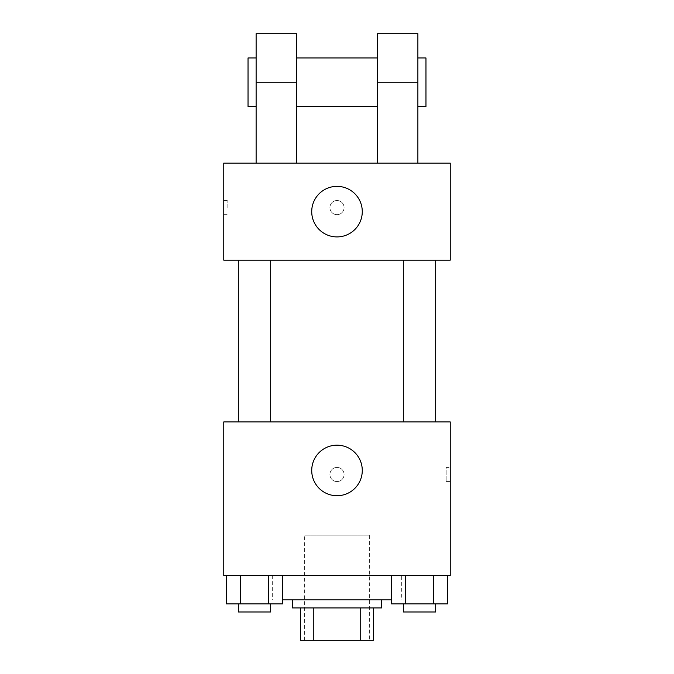 <?xml version="1.0" encoding="UTF-8"?>
<svg xmlns="http://www.w3.org/2000/svg" width="674" height="674" viewBox="0 0 674 674"><rect width="100%" height="100%" fill="white"/><g stroke="black" fill="none" stroke-linecap="round" stroke-linejoin="round"><path stroke-width="0.51" stroke-dasharray="3.37 2.53" d="M369.352 535.156L304.648 535.156L369.352 535.156L369.352 640.3L304.648 640.3L369.352 640.3M313.267 640.3L300.604 640.3L300.604 607.948L313.267 607.948L313.267 640.3L373.396 640.3M360.733 607.948L313.267 607.948L360.733 607.948L360.733 640.3M313.267 607.948L300.604 607.948M292.516 607.948L381.484 607.948M337 599.86L292.516 599.86L337 599.86M391.476 599.86L282.524 599.86M401.704 575.596L272.296 575.596L401.704 575.596L401.704 599.86M226.481 575.596L226.481 603.904L240.492 603.904L226.481 603.904L240.492 603.904L240.492 575.596L268.513 575.596L226.481 575.596L282.524 575.596L240.492 575.596L240.492 603.904L282.524 603.904L268.513 603.904L282.524 603.904L282.524 575.596L268.513 575.596L282.524 575.596L268.513 575.596L268.513 603.904L240.492 603.904L268.513 603.904L268.513 575.596L282.524 575.596L240.492 575.596L282.524 575.596M223.768 575.596L450.232 575.596L450.232 421.924L223.768 421.924L223.768 575.596M391.476 575.596L391.476 603.904L405.487 603.904L391.476 603.904L405.487 603.904L405.487 575.596L433.508 575.596L391.476 575.596L447.519 575.596L405.487 575.596L405.487 603.904L447.519 603.904L433.508 603.904L447.519 603.904L447.519 575.596L433.508 575.596L447.519 575.596L433.508 575.596L433.508 603.904L405.487 603.904L433.508 603.904L433.508 575.596L447.519 575.596L405.487 575.596L447.519 575.596M344.077 474.496A7.077 7.077 0 0 0 333.462 468.371A7.077 7.077 0 0 0 333.462 480.621A7.077 7.077 0 0 0 344.077 474.496A7.077 7.077 0 0 0 333.462 468.371A7.077 7.077 0 0 0 333.462 480.621A7.077 7.077 0 0 0 344.077 474.496M430.012 421.924L243.988 421.924L430.012 421.924L430.012 260.164L243.988 260.164L430.012 260.164M270.678 421.924L238.326 421.924L270.678 421.924L238.326 421.924L270.678 421.924L270.678 260.164L238.326 260.164L270.678 260.164M435.674 421.924L403.322 421.924L435.674 421.924L403.322 421.924L435.674 421.924L435.674 260.164L403.322 260.164L435.674 260.164M223.768 481.573L223.776 467.419L223.768 481.573M450.232 467.419L450.232 481.573L450.232 467.419L446.154 467.419L446.154 481.573L446.154 467.419M362.275 470.452A25.275 25.275 0 0 1 324.363 492.34A25.275 25.275 0 0 1 324.363 448.564A25.275 25.275 0 0 1 362.275 470.452M223.768 260.164L450.232 260.164L450.232 163.108L223.768 163.108L223.768 260.164L450.232 260.164M435.674 603.904L403.322 603.904L435.674 603.904L403.322 603.904L435.674 603.904L435.674 611.992L403.322 611.992L435.674 611.992L403.322 611.992L403.322 603.904M270.678 603.904L238.326 603.904L270.678 603.904L238.326 603.904L270.678 603.904L270.678 611.992L238.326 611.992L270.678 611.992L238.326 611.992L238.326 603.904M433.508 575.596L433.508 603.904M405.487 575.596L405.487 603.904M268.513 575.596L268.513 603.904M240.492 575.596L240.492 603.904M450.224 207.592L450.224 200.515L450.232 207.592M311.725 211.636A25.275 25.275 0 0 0 349.637 233.524A25.275 25.275 0 0 0 349.637 189.748A25.275 25.275 0 0 0 311.725 211.636M223.768 207.592L223.768 214.669L223.768 207.592M227.846 207.592L227.846 200.515L227.846 207.592M337 200.515A7.077 7.077 0 0 0 330.875 211.131A7.077 7.077 0 0 0 343.125 211.131A7.077 7.077 0 0 0 337 200.515A7.077 7.077 0 0 1 343.125 211.131A7.077 7.077 0 0 1 330.875 211.131A7.077 7.077 0 0 1 337 200.515M377.44 163.108L417.88 163.108L377.44 163.108L377.44 33.7M256.12 163.108L296.56 163.108L256.12 163.108L256.12 82.228L296.56 82.228L296.56 163.108M377.44 57.964L377.44 106.492L377.44 57.964M296.56 57.964L296.56 106.492L296.56 57.964M296.56 33.7L296.56 82.228M417.88 57.964L417.88 106.492L417.88 57.964M417.88 33.7L417.88 163.108M425.968 57.964L425.968 106.492M256.12 106.492L256.12 57.964L256.12 106.492M256.12 33.7L256.12 82.228M248.032 106.492L248.032 57.964M377.44 82.228L417.88 82.228M304.648 640.3L304.648 535.156M272.296 575.596L272.296 599.86M446.154 481.573L450.232 481.573M243.988 260.164L243.988 421.924M238.326 260.164L238.326 421.924M403.322 260.164L403.322 421.924M223.768 214.669L227.846 214.669M223.768 200.515L227.846 200.515"/><path stroke-width="1.01" d="M360.733 607.948L360.733 640.3L300.604 640.3L300.604 607.948M360.733 640.3L373.396 640.3L373.396 607.948L373.396 640.3M381.484 599.86L381.484 607.948L292.516 607.948L292.516 599.86M313.267 607.948L313.267 640.3M282.524 599.86L391.476 599.86M450.232 575.596L223.768 575.596L223.768 421.924L450.232 421.924L450.232 575.596M362.275 470.452A25.275 25.275 0 0 1 324.363 492.34A25.275 25.275 0 0 1 324.363 448.564A25.275 25.275 0 0 1 362.275 470.452M403.322 421.924L403.322 260.164M270.678 260.164L270.678 421.924M450.232 260.164L223.768 260.164L223.768 163.108L450.232 163.108L450.232 260.164L223.768 260.164M447.519 575.596L447.519 603.904L391.476 603.904L391.476 575.596M433.508 575.596L433.508 603.904M405.487 575.596L405.487 603.904M435.674 603.904L435.674 611.992L403.322 611.992L403.322 603.904M282.524 575.596L282.524 603.904L226.481 603.904L226.481 575.596M268.513 575.596L268.513 603.904M240.492 575.596L240.492 603.904M270.678 603.904L270.678 611.992L238.326 611.992L238.326 603.904M311.725 211.636A25.275 25.275 0 0 1 349.637 189.748A25.275 25.275 0 0 1 349.637 233.524A25.275 25.275 0 0 1 311.725 211.636M377.44 163.108L377.44 82.228L417.88 82.228L417.88 33.7L377.44 33.7L377.44 82.228M377.44 57.964L296.56 57.964M256.12 163.108L256.12 82.228L296.56 82.228L296.56 163.108M296.56 82.228L296.56 33.7L256.12 33.7L256.12 82.228M417.88 163.108L417.88 82.228M417.88 106.492L425.968 106.492L425.968 57.964L417.88 57.964M256.12 57.964L248.032 57.964L248.032 106.492L256.12 106.492M435.674 421.924L435.674 260.164M238.326 260.164L238.326 421.924M377.44 106.492L296.56 106.492"/></g></svg>
